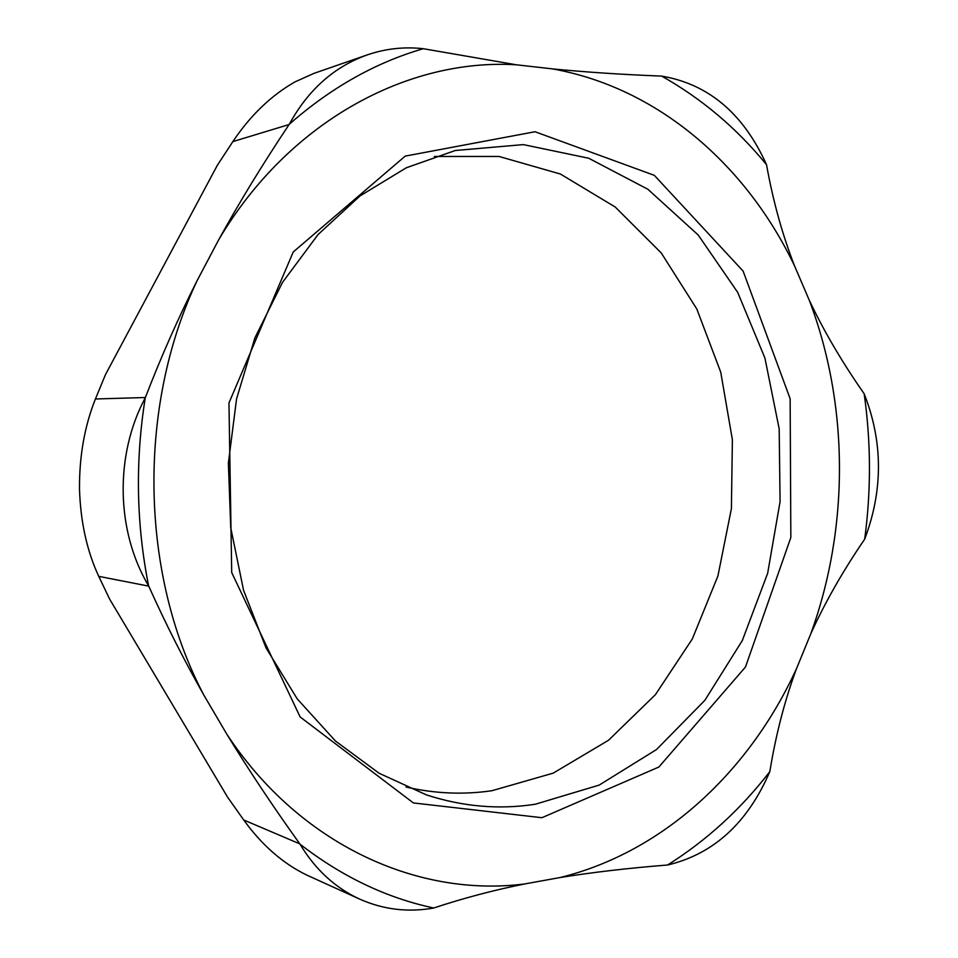 <?xml version="1.0" encoding="UTF-8"?>
<svg xmlns="http://www.w3.org/2000/svg" width="958" height="958" viewBox="0 0 958 958"><rect width="100%" height="100%" fill="white"/><g stroke="black" fill="none" stroke-linecap="round" stroke-linejoin="round"><path stroke-width="1.44" d="M541.905 817.713L658.865 767.035L745.468 667.031L790.841 537.51L790.146 398.756L743.121 271.102L654.326 175.338L535.019 131.737L405.222 156.106L293.232 251.99L228.962 402.947L231.704 572.537L300.141 716.967L413.377 802.936L541.905 817.713M535.33 804.229C499.07 809.833 462.726 806.696 426.322 794.853L379.105 773.25L335.468 741.025L297.219 698.873L266.096 648.039L243.56 590.296L230.758 527.81L228.375 463.133L236.554 398.923L254.912 337.851L282.526 282.347L318.092 234.518L359.969 195.971L406.312 167.782L455.278 150.502L523.331 144.61L588.703 158.238L647.895 189.277L698.202 235.009L737.66 292.322L764.915 358.005L779.177 428.849L780.075 501.645L767.657 573.255L742.318 640.543L704.849 700.334L656.517 749.527L599.181 785.093L535.33 804.229M406 787.033C434.86 793.655 463.516 794.889 491.969 790.709L553.221 773.13L608.486 740.283L655.44 694.634L692.335 638.926L717.925 575.962L731.409 508.602L732.379 439.734L720.751 372.231L696.813 308.991L661.248 252.948L615.204 207.012L560.358 174.009L499.07 156.477L434.345 156.477M516.278 64.785L552.239 68.856C585.314 72.113 621.694 74.532 661.367 76.089L661.655 76.101C701.807 98.722 736.762 128.252 766.532 164.716L766.58 164.968C773.022 200.917 782.315 234.518 794.493 265.773L809.282 300.237C823.748 330.905 841.986 362.004 864.008 393.534L864.164 393.762C883.036 441.698 883.204 490.173 864.679 539.162L864.523 539.39C842.8 571.196 824.898 602.642 810.815 633.741L796.469 668.72C784.71 700.466 775.848 734.678 769.885 771.322L769.849 771.585C747.635 822.982 713.542 854.117 667.582 865.014L667.295 865.026C628.28 868.128 592.535 872.295 560.059 877.54L524.78 883.935C493.801 890.126 463.528 898.125 433.986 907.933L433.77 908.004C408.156 912.591 383.475 909.633 359.741 899.143C335.168 887.85 315.266 869.517 300.01 844.154L299.806 843.878C272.455 805.702 248.146 769.166 226.866 734.271L204.054 695.46C184.307 660.661 165.866 624.221 148.741 586.14L148.61 585.865C116.026 531.223 114.553 455.17 145.257 397.821L145.377 397.522C161.16 356.568 178.404 317.625 197.097 280.682L218.795 239.596C239.093 202.737 262.528 164.381 289.1 124.528L289.292 124.253C308.177 89.812 334.186 66.689 367.309 54.869C385.595 48.63 404.24 46.583 423.268 48.702L516.278 64.785C408.18 58.234 289.292 120.768 218.795 239.596M197.097 280.682C136.838 407.833 140.155 574.908 204.054 695.46M226.866 734.271C300.477 845.663 418.706 897.586 524.78 883.935M560.059 877.54C664.098 851.997 749.898 770.663 796.469 668.72M810.815 633.741C849.399 527.523 849.099 405.15 809.282 300.237M794.493 265.773C746.605 165.518 658.457 87.717 552.239 68.856M367.309 54.869L314.032 73.347L294.944 81.909C271.078 95.525 250.385 115.427 232.866 141.592L217.322 165.327L105.44 374.674L95.429 398.983C84.591 426.059 79.275 456.092 79.49 489.071C80.544 521.99 86.974 551.078 98.758 576.357L109.607 599.061L227.633 797.236L243.715 819.976C261.821 845.052 282.79 863.398 306.644 875.013L359.741 899.143M433.77 908.004C386.553 897.957 341.97 876.666 300.01 844.154M769.849 771.585C740.845 809.199 706.753 840.346 667.582 865.014M148.61 585.865C136.252 523.822 135.138 461.133 145.257 397.821M864.164 393.762C871.038 442.129 871.205 490.592 864.679 539.162M289.292 124.253C330.857 87.741 375.512 62.557 423.268 48.702M661.655 76.101C708.513 84.065 743.468 113.595 766.532 164.716M299.806 843.878L243.715 819.976M98.758 576.357L148.741 586.14M145.377 397.522L95.429 398.983M232.866 141.592L289.1 124.528"/></g></svg>
